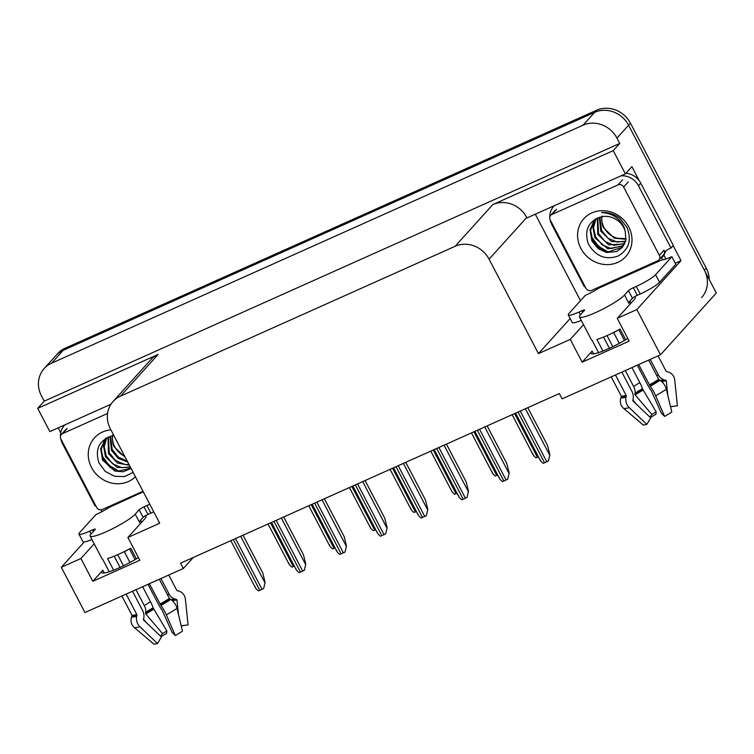 <?xml version="1.0" encoding="UTF-8"?>
<svg xmlns="http://www.w3.org/2000/svg" width="754" height="754" viewBox="0 0 754 754"><rect width="100%" height="100%" fill="white"/><g stroke="black" fill="none" stroke-linecap="round" stroke-linejoin="round"><path stroke-width="1.13" d="M129.49 548.893A27.728 4.156 -27.6 0 0 124.372 551.749M613.699 332.627A27.728 4.156 152.4 0 1 618.817 329.771M627.771 338.48A27.728 4.156 152.4 0 1 591.079 353.409A27.728 4.156 152.4 0 1 592.154 351.091L582.154 362.156L570.25 339.385L538.45 353.626L489.082 259.178A25.994 23.817 -137.9 0 0 455.143 246.275L120.461 396.152A25.994 23.817 -137.9 0 0 113.072 401.505A25.994 23.817 -137.9 0 0 110.338 428.79L159.707 523.229L127.916 537.47L144.891 518.677A27.728 4.156 -27.6 0 0 145.965 516.349A27.728 4.156 -27.6 0 0 145.183 515.887M101.96 511.636L101.027 509.845M60.754 432.805L58.171 427.867M580.514 300.676L535.312 214.202M673.171 245.634L681.022 260.648L675.292 263.212M489.082 259.178L526.744 217.472L526.98 217.934L625.377 173.872L631.89 166.662L639.213 180.668M120.461 396.152L158.123 354.446L37.7 408.366L49.849 431.599L110.979 404.219M158.123 354.446A25.994 23.817 -137.9 0 0 150.734 359.799L113.072 401.505M526.744 217.472A25.994 23.817 -137.9 0 0 492.814 204.57L613.228 150.64L619.741 143.43L44.213 401.166L41.432 395.85A25.994 23.817 42.1 0 1 44.166 368.565A25.994 23.817 42.1 0 1 51.555 363.211L583.031 125.202A25.994 23.817 42.1 0 1 616.961 138.114L619.741 143.43M625.377 173.872L613.228 150.64M44.166 368.565L55.796 355.69A25.994 23.817 42.1 0 1 63.176 350.337L594.652 112.337A25.994 23.817 42.1 0 1 628.591 125.239L716.3 293.023L660.504 354.804L636.847 309.564L681.022 260.648M94.193 543.813L80.923 558.516L61.319 567.291L84.966 612.54L183.363 568.478L193.307 557.46M61.319 567.291L84.184 541.966M37.7 408.366L44.213 401.166M183.363 568.478L180.583 563.163L559.327 393.56L562.107 398.866L660.504 354.804M538.45 353.626L570.156 318.518M636.847 309.564L617.243 318.339L634.218 299.545A27.728 4.156 -27.6 0 0 635.292 297.227A27.728 4.156 -27.6 0 0 634.51 296.765M583.521 324.691L570.25 339.385M138.444 557.611A27.728 4.156 -27.6 0 1 101.752 572.54A27.728 4.156 -27.6 0 1 102.827 570.222L92.827 581.287L139.82 560.241L127.916 537.47M92.827 581.287L80.923 558.516M582.154 362.156L629.147 341.119L617.243 318.339M709.26 279.546A25.994 23.817 42.1 0 0 706.253 268.188L630.448 123.185A25.994 23.817 42.1 0 0 596.518 110.272L65.042 348.273A25.994 23.817 42.1 0 0 57.653 353.626L55.796 355.69A25.994 23.817 42.1 0 1 63.176 350.337L594.652 112.337A25.994 23.817 42.1 0 1 628.591 125.239L704.396 270.243A25.994 23.817 42.1 0 1 701.654 297.528M294.324 566.113L293.353 566.546A4.335 0.65 152.4 0 1 291.911 567.121C289.527 565.066 288.509 563.728 288.857 563.106M243.033 535.199L262.75 572.917L265.097 582.305L263.674 588.478A4.335 0.65 152.4 0 1 262.015 589.289L259.81 590.278A4.335 0.65 152.4 0 1 258.368 590.853C255.983 588.799 254.965 587.46 255.314 586.838M265.097 582.305L263.674 588.478M335.002 547.894L334.031 548.328A4.335 0.65 152.4 0 1 332.589 548.903C330.205 546.857 329.187 545.519 329.536 544.897M375.68 529.676L374.71 530.119A4.335 0.65 152.4 0 1 373.268 530.693C370.883 528.639 369.875 527.3 370.223 526.678M416.359 511.466L415.388 511.9A4.335 0.65 152.4 0 1 413.946 512.475C411.571 510.42 410.553 509.082 410.902 508.46M283.711 516.98L303.428 554.699L305.775 564.096L304.352 570.26A4.335 0.65 152.4 0 1 302.693 571.08L300.488 572.06A4.335 0.65 152.4 0 1 299.046 572.635C296.661 570.58 295.643 569.242 295.992 568.62M305.775 564.096L304.352 570.26M324.39 498.762L344.116 536.48L346.454 545.877L345.03 552.041A4.335 0.65 152.4 0 1 343.372 552.861L341.166 553.851A4.335 0.65 152.4 0 1 339.724 554.416C337.34 552.371 336.322 551.033 336.67 550.411M346.454 545.877L345.03 552.041M365.068 480.543L384.794 518.262L387.132 527.659L385.709 533.823A4.335 0.65 152.4 0 1 384.05 534.643L381.844 535.632A4.335 0.65 152.4 0 1 380.402 536.207C378.018 534.152 377.009 532.814 377.358 532.192M387.132 527.659L385.709 533.823M405.756 462.334L425.473 500.043L427.81 509.44L426.387 515.613A4.335 0.65 152.4 0 1 424.728 516.424L422.523 517.414A4.335 0.65 152.4 0 1 421.081 517.989C418.706 515.934 417.688 514.596 418.036 513.974M427.81 509.44L426.387 515.613M582.719 312.279L581.918 310.742A4.335 0.65 152.4 0 1 584.595 310.026A4.335 0.65 152.4 0 1 584.435 310.384L580.476 314.757A25.994 3.902 -27.6 0 0 579.468 316.934A25.994 3.902 -27.6 0 0 595.537 312.618A25.994 3.902 -27.6 0 0 624.538 295.031L628.487 290.658A4.335 0.65 152.4 0 1 633.322 287.726L637.29 295.314A4.335 0.65 -27.6 0 0 632.455 298.245L628.487 290.658M625.688 339.743L620.09 329.036A25.994 3.902 152.4 0 1 607.441 335.398A25.994 3.902 152.4 0 1 596.885 339.432L602.946 351.025M637.328 365.181L647.432 384.502A9.529 1.593 -119.1 0 0 651.371 390.883L661.371 413.154L664.604 416.406L655.65 395.737A9.529 1.593 -119.1 0 0 650.231 386.274L638.676 364.587M648.676 360.101L658.694 379.271A0.867 0.509 -123.9 0 0 659.166 379.79L660.033 380.336A9.529 5.561 56.1 0 1 666.338 389.252L671.795 412.042A19.924 2.988 -27.6 0 1 664.604 416.406M670.504 406.651L677.422 405.812L674.717 379.978A9.529 9.284 103.6 0 0 667.705 371.835L666.593 371.562A0.867 0.848 -76.4 0 1 666.046 371.138L658.082 355.897M629.854 301.129A25.994 3.902 152.4 0 1 629.91 301.204A25.994 3.902 152.4 0 1 628.902 303.381L628.506 302.627L632.455 298.245M598.544 352.618L592.013 340.129A25.994 3.902 152.4 0 1 591.381 339.715L579.468 316.934M615.462 374.974L626.112 395.35A0.867 0.688 -106 0 1 626.216 396.048L625.99 397.132A9.529 7.606 74 0 0 629.194 407.584L646.809 424.37A19.924 2.988 -27.6 0 1 643.087 424.907L623.643 408.376A9.529 9.284 -76.4 0 1 620.9 397.858L621.296 396.745A0.867 0.848 103.6 0 0 621.249 396.048L611.23 376.877M618.808 329.743L624.416 340.488M650.268 359.394L658.581 375.285A9.529 9.284 103.6 0 0 664.557 379.988L665.678 380.261A0.867 0.848 -76.4 0 1 666.31 380.996L667.827 395.473M613.615 332.457L619.298 343.343M631.975 367.584L639.863 382.683A9.529 1.593 60.9 0 1 642.427 388.725L656.178 411.901A11.885 1.781 -27.6 0 0 651.89 414.502L635.198 394.936A0.867 0.509 56.1 0 1 634.887 394.05L635.028 393.211A9.529 5.561 -123.9 0 0 633.614 386.472L625.302 370.572M612.804 346.661L607.017 335.587M646.809 424.37L650.759 417.904L633.134 401.119A0.867 0.688 -106 0 1 632.842 400.167L633.077 399.083A9.529 7.606 74 0 0 631.956 391.43L621.861 372.108M609.392 348.273L603.539 337.066M662.389 382.269L662.266 381.571A0.867 0.688 74 0 0 661.673 380.827L660.721 380.534A9.529 7.606 -106 0 1 659.741 380.148M656.178 411.901L655.905 414.304A19.924 2.988 -27.6 0 0 650.4 417.565M649.91 417.103L651.89 414.502M674.189 406.199A19.924 2.988 -27.6 0 0 673.699 406.34L670.513 406.708M632.86 400.082L636.395 404.219M667.705 371.835L666.593 371.562M659.561 282.279L655.594 274.682L671.871 256.662L675.838 264.258L659.561 282.279A17.333 2.601 152.4 0 1 640.231 294.003L637.29 295.314M581.268 320.384A17.333 2.601 152.4 0 1 572.248 322.524L568.28 314.936A17.333 2.601 152.4 0 1 568.95 313.485L585.227 295.464A17.333 2.601 152.4 0 0 598.827 288.141L661.984 259.866A17.333 2.601 152.4 0 0 671.871 256.662M655.594 274.682A17.333 2.601 152.4 0 1 636.263 286.407L633.322 287.726M581.918 310.742L578.987 312.052A17.333 2.601 152.4 0 1 568.28 314.936M585.01 286.482A17.333 15.881 42.1 0 0 584.369 286.812L551.824 224.56A17.333 15.881 42.1 0 1 550.137 219.753M549.826 216.973A17.333 15.881 42.1 0 1 553.653 206.37A17.333 15.881 42.1 0 1 554.303 205.701M664.51 252.477A17.333 15.881 42.1 0 1 664.858 252.072A17.333 15.881 42.1 0 1 671.022 248.019L673.341 245.436L640.796 183.184A17.333 15.881 -137.9 0 0 625.924 173.269M620.947 175.852A17.333 15.881 42.1 0 1 638.478 185.767L671.022 248.019M665.81 259.056A8.662 3.214 -114.1 0 0 664.764 256.775L663.972 255.257A17.333 15.881 42.1 0 1 666.093 250.856M663.972 255.257L661.654 257.83A17.333 15.881 42.1 0 1 662.21 256.256M662.446 259.348L661.654 257.83M599.006 287.076L599.298 287.632M93.392 531.4L92.591 529.874A4.335 0.65 152.4 0 1 95.268 529.148A4.335 0.65 152.4 0 1 95.108 529.515L91.149 533.889A25.994 3.902 -27.6 0 0 90.141 536.066A25.994 3.902 -27.6 0 0 106.201 531.749A25.994 3.902 -27.6 0 0 135.211 514.162L139.16 509.779A4.335 0.65 152.4 0 1 143.995 506.848L147.963 514.445A4.335 0.65 -27.6 0 0 143.128 517.376L139.16 509.779M136.361 558.874L130.762 548.167A25.994 3.902 152.4 0 1 118.114 554.52A25.994 3.902 152.4 0 1 107.558 558.563L113.618 570.156M148.001 584.312L158.104 603.634A9.529 1.593 -119.1 0 0 162.044 610.014L172.044 632.276L175.277 635.537L166.323 614.859A9.529 1.593 -119.1 0 0 160.904 605.405L149.339 583.709M159.348 579.232L169.367 598.403A0.867 0.509 -123.9 0 0 169.829 598.921L170.706 599.458A9.529 5.561 56.1 0 1 177.011 608.384L182.468 631.173A19.924 2.988 -27.6 0 1 175.277 635.537M181.177 625.782L188.095 624.934L185.39 599.1A9.529 9.284 103.6 0 0 178.378 590.966L177.265 590.693A0.867 0.848 -76.4 0 1 176.719 590.269L168.745 575.019M140.527 520.251A25.994 3.902 152.4 0 1 140.583 520.335A25.994 3.902 152.4 0 1 139.575 522.513L139.179 521.749L143.128 517.376M109.217 571.749L102.685 559.251A25.994 3.902 152.4 0 1 102.054 558.846L90.141 536.066M126.135 594.105L136.785 614.482A0.867 0.688 -106 0 1 136.889 615.179L136.662 616.263A9.529 7.606 74 0 0 139.867 626.715L157.482 643.501A19.924 2.988 -27.6 0 1 153.75 644.029L134.316 627.507A9.529 9.284 -76.4 0 1 131.573 616.989L131.969 615.877A0.867 0.848 103.6 0 0 131.922 615.17L121.903 595.999M129.481 548.874L135.089 559.609M160.941 578.516L169.254 594.416A9.529 9.284 103.6 0 0 175.23 599.119L176.351 599.383A0.867 0.848 -76.4 0 1 176.983 600.127L178.5 614.595M124.287 551.589L129.971 562.465M142.647 586.716L150.536 601.805A9.529 1.593 60.9 0 1 153.1 607.856L166.851 631.032A11.885 1.781 -27.6 0 0 162.562 633.624L145.871 614.058A0.867 0.509 56.1 0 1 145.56 613.172L145.701 612.342A9.529 5.561 -123.9 0 0 144.287 605.594L135.974 589.694M123.477 565.792L117.69 554.708M157.482 643.501L161.431 637.036L143.807 620.25A0.867 0.688 -106 0 1 143.514 619.298L143.75 618.214A9.529 7.606 74 0 0 142.629 610.561L132.534 591.24M120.065 567.394L114.212 556.198M173.062 601.39L172.939 600.702A0.867 0.688 74 0 0 172.346 599.958L171.394 599.666A9.529 7.606 -106 0 1 170.404 599.279M166.851 631.032L166.577 633.435A19.924 2.988 -27.6 0 0 161.073 636.696M160.583 636.225L162.562 633.624M184.862 625.33A19.924 2.988 -27.6 0 0 184.372 625.462L181.186 625.839M143.533 619.213L147.068 623.351M178.378 590.966A9.529 9.284 103.6 0 0 178.378 590.957L177.265 590.693M153.741 511.806A17.333 2.601 152.4 0 1 150.904 513.125L147.963 514.445M91.941 539.506A17.333 2.601 152.4 0 1 82.921 541.655L78.953 534.068A17.333 2.601 152.4 0 1 79.622 532.616L95.899 514.596A17.333 2.601 152.4 0 0 109.5 507.272L143.298 491.834M149.763 504.209A17.333 2.601 152.4 0 1 146.936 505.538L143.995 506.848M92.591 529.874L89.66 531.184A17.333 2.601 152.4 0 1 78.953 534.068M95.683 505.604A17.333 15.881 42.1 0 0 95.042 505.943L62.497 443.691A17.333 15.881 42.1 0 1 60.801 438.885M60.499 436.104A17.333 15.881 42.1 0 1 64.326 425.501A17.333 15.881 42.1 0 1 64.976 424.822M109.679 506.207L109.971 506.754M626.046 238.622L617.912 238.349A19.585 17.945 42.1 0 1 604.001 227.567A19.585 17.945 42.1 0 1 601.815 216.728M628.732 226.916A28.256 25.89 42.1 0 1 617.733 262.392A28.256 25.89 42.1 0 1 580.844 248.368A28.256 25.89 42.1 0 1 591.852 212.892A28.256 25.89 42.1 0 1 628.732 226.916M588.309 243.834C595.5 256.209 605.387 260.3 617.969 256.115C628.977 249.621 631.946 239.979 626.876 227.18L620.014 218.453C614.435 214.089 608.289 212.11 601.569 212.515C612.389 213.297 619.939 218.311 624.218 227.567L625.273 231.553A19.585 17.945 -137.9 0 0 623.718 227.633A19.585 17.945 -137.9 0 0 601.654 216.766C588.44 221.007 583.992 230.036 588.309 243.834M595.066 219.207L590.014 229.621L591.89 240.978L598.082 248.622L606.404 252.486L616.602 251.572L622.107 247.689L625.867 239.96L625.273 231.553M594.887 219.395L593.652 221.035L590.618 230.309L592.635 240.158L599.091 248.019L608.205 251.845L622.484 247.255M596.056 218.651L593.549 227.604L595.585 236.888L602.05 244.748L611.164 248.575L623.775 245.474M595.698 218.839L592.889 227.086L594.849 237.708L607.781 248.82L623.473 245.945M597.809 217.831L598.535 233.617L605 241.478L614.114 245.314L624.821 243.457M597.328 218.038L597.799 234.437L608.732 244.852L624.585 243.985M599.958 217.124L601.485 230.347L607.95 238.207L617.064 242.043L625.594 241.186M599.383 217.284L600.75 231.167L611.579 241.534L625.434 241.78M601.89 216.106C601.645 222.091 602.248 226.021 603.7 227.897L614.256 238.151L625.971 239.291M550.213 219.923A4.335 3.968 42.1 0 1 551.9 214.485L617.988 184.89A4.335 3.968 42.1 0 1 623.643 187.039L659.364 255.361A4.335 3.968 42.1 0 1 657.676 260.799L591.588 290.394A4.335 3.968 42.1 0 1 585.933 288.245L550.213 219.923M659.364 255.361L664.01 250.215A4.335 3.968 42.1 0 1 663.558 254.758L658.911 259.913M592.908 240.715L603.897 250.705M591.277 236.53L598.45 246.369L607.96 251.808M124.636 456.132A19.585 17.945 42.1 0 1 114.674 446.698A19.585 17.945 42.1 0 1 112.487 435.859M135.418 476.764A28.256 25.89 42.1 0 1 91.517 467.489A28.256 25.89 42.1 0 1 110.913 429.884M113.911 435.623A19.585 17.945 -137.9 0 0 112.327 435.887C99.113 440.138 94.665 449.158 98.981 462.965L105.296 471.42L114.504 476.283L124.504 476.575L133.138 472.4M105.739 438.338L100.687 448.753L102.563 460.1L114.712 470.967L123.081 471.825L131.064 468.441M105.56 438.526L104.325 440.166L101.29 449.441L103.307 459.29L109.764 467.141L118.878 470.977L130.97 468.253M106.729 437.772L104.222 446.736L106.257 456.019L112.723 463.87L121.837 467.706L130.254 466.886M106.371 437.97L103.562 446.217L105.513 456.83L117.162 467.527L130.48 467.32M108.482 436.962L109.207 452.749L115.673 460.6L124.787 464.436L129.028 464.549M108.001 437.16L108.472 453.569L117.511 463.079L129.386 465.227M110.631 436.255L112.157 449.478L118.397 457.16L127.219 461.09M110.056 436.415L111.422 450.298L118.218 458.394L127.737 462.079M112.563 435.228C112.318 441.222 112.921 445.152 114.372 447.028L125.315 457.442M143.006 491.278L102.261 509.525A4.335 3.968 42.1 0 1 96.606 507.376L60.885 439.045A4.335 3.968 42.1 0 1 62.573 433.607L107.558 413.465M103.581 459.836L114.57 469.836M101.95 455.652L109.123 465.491L118.632 470.939M457.047 493.248L456.076 493.681A4.335 0.65 152.4 0 1 454.634 494.256C452.249 492.202 451.231 490.863 451.58 490.241M497.725 475.029L496.754 475.463A4.335 0.65 152.4 0 1 495.312 476.038C492.928 473.983 491.91 472.645 492.258 472.023M538.403 456.811L537.432 457.244A4.335 0.65 152.4 0 1 535.99 457.819C533.606 455.765 532.588 454.426 532.937 453.804M446.434 444.115L466.151 481.834L468.488 491.222L467.065 497.395A4.335 0.65 152.4 0 1 465.406 498.206L463.21 499.195A4.335 0.65 152.4 0 1 461.759 499.77C459.384 497.715 458.366 496.377 458.715 495.755M468.488 491.222L467.065 497.395M487.112 425.897L506.829 463.616L509.167 473.012L507.753 479.176A4.335 0.65 152.4 0 1 506.085 479.996L503.889 480.977A4.335 0.65 152.4 0 1 502.447 481.552C500.062 479.497 499.044 478.159 499.393 477.536M509.167 473.012L507.753 479.176M527.791 407.678L547.508 445.397L549.845 454.794L548.431 460.958A4.335 0.65 152.4 0 1 546.773 461.778L544.567 462.758A4.335 0.65 152.4 0 1 543.125 463.333C540.741 461.288 539.723 459.949 540.071 459.327M549.845 454.794L548.431 460.958M592.154 351.091L593.596 353.852M616.961 138.114L630.448 123.185M583.031 125.202L596.518 110.272M51.555 363.211L65.042 348.273M455.143 246.275L492.814 204.57M102.827 570.222L104.269 572.983M706.253 268.188L704.396 270.243M270.526 522.89L293.353 566.546M233.297 539.562L259.81 590.278M235.493 538.573L262.015 589.289M240.658 536.264L264.861 582.569M311.204 504.671L334.031 548.328M351.882 486.453L374.71 530.119M392.57 468.234L415.388 511.9M273.975 521.344L300.488 572.06M276.171 520.354L302.693 571.08M281.336 518.045L305.54 564.35M314.654 503.125L341.166 553.851M316.859 502.136L343.372 552.861M322.015 499.827L346.218 546.132M355.332 484.907L381.844 535.632M357.537 483.927L384.05 534.643M362.693 481.608L386.896 527.913M396.01 466.688L422.523 517.414M398.216 465.708L424.728 516.424M403.371 463.399L427.575 509.695M649.326 384.964A25.994 3.902 -27.6 0 0 658.694 379.271M624.538 295.031L628.506 302.627M621.249 396.048A25.994 3.902 -27.6 0 0 626.112 395.35M658.581 375.285A17.333 2.601 -27.6 0 0 656.677 375.417M639.863 382.683A17.333 2.601 -27.6 0 0 633.614 386.472M642.427 388.725A20.499 3.073 -27.6 0 0 635.028 393.211M664.557 379.988L664.557 379.988A20.499 3.073 -27.6 0 0 660.721 380.534M642.596 389.375A21.376 3.204 -27.6 0 0 634.887 394.05M665.678 380.261L665.678 380.261A21.376 3.204 -27.6 0 0 661.673 380.827M642.983 390.204A21.602 3.242 -27.6 0 0 635.198 394.936M666.31 380.996A21.602 3.242 -27.6 0 0 662.266 381.571M623.643 408.376A29.642 4.449 -27.6 0 0 629.194 407.584M655.65 395.737A29.642 4.449 -27.6 0 0 666.338 389.252M620.9 397.858A27.163 4.072 -27.6 0 0 625.99 397.132M650.231 386.274A27.163 4.072 -27.6 0 0 660.033 380.336M621.296 396.745A26.277 3.94 -27.6 0 0 626.216 396.048M649.684 385.539A26.277 3.94 -27.6 0 0 659.166 379.79M640.231 294.003L636.263 286.407M578.987 312.052L580.429 314.814M638.478 185.767L640.796 183.184M159.999 604.086A25.994 3.902 -27.6 0 0 169.367 598.403M135.211 514.162L139.179 521.749M131.922 615.17A25.994 3.902 -27.6 0 0 136.785 614.482M169.254 594.416A17.333 2.601 -27.6 0 0 167.35 594.538M150.536 601.805A17.333 2.601 -27.6 0 0 144.287 605.594M153.1 607.856A20.499 3.073 -27.6 0 0 145.701 612.342M175.23 599.119L175.23 599.119A20.499 3.073 -27.6 0 0 171.394 599.666M153.26 608.497A21.376 3.204 -27.6 0 0 145.56 613.172M176.351 599.383L176.351 599.383A21.376 3.204 -27.6 0 0 172.346 599.958M153.656 609.336A21.602 3.242 -27.6 0 0 145.871 614.058M176.983 600.127A21.602 3.242 -27.6 0 0 172.939 600.702M134.316 627.507A29.642 4.449 -27.6 0 0 139.867 626.715M166.323 614.859A29.642 4.449 -27.6 0 0 177.011 608.384M131.573 616.989A27.163 4.072 -27.6 0 0 136.662 616.263M160.904 605.405A27.163 4.072 -27.6 0 0 170.706 599.458M131.969 615.877A26.277 3.94 -27.6 0 0 136.889 615.179M160.357 604.67A26.277 3.94 -27.6 0 0 169.829 598.921M150.904 513.125L146.936 505.538M89.66 531.184L91.102 533.945M551.9 214.485L556.556 209.329M623.643 187.039L628.289 181.893M617.988 184.89L622.634 179.735M62.573 433.607L67.229 428.461M433.248 450.015L456.076 493.681M473.927 431.797L496.754 475.463M514.605 413.588L537.432 457.244M436.689 448.479L463.21 499.195M438.894 447.49L465.406 498.206M444.049 445.18L468.262 491.485M477.367 430.261L503.889 480.977M479.572 429.271L506.085 479.996M484.728 426.962L508.941 473.267M518.045 412.042L544.567 462.758M520.251 411.053L546.773 461.778M525.406 408.743L549.619 455.048M268.056 523.992L288.942 563.954M230.818 540.665L255.399 587.686M308.735 505.774L329.621 545.736M349.413 487.555L370.299 527.517M390.091 469.346L410.987 509.299M271.497 522.447L296.077 569.468M312.175 504.238L336.755 551.249M352.853 486.019L377.434 533.031M393.541 467.8L418.121 514.822M629.91 301.204L630.938 303.174M553.653 206.37L554.237 205.729M140.583 520.335L141.611 522.305M64.326 425.501L64.91 424.851M550.674 215.371L555.321 210.225M61.347 434.502L65.994 429.356M430.77 451.128L451.665 491.09M471.448 432.909L492.343 472.871M512.126 414.691L533.021 454.653M434.219 449.582L458.8 496.603M474.897 431.363L499.478 478.385M515.576 413.145L540.156 460.166"/></g></svg>

